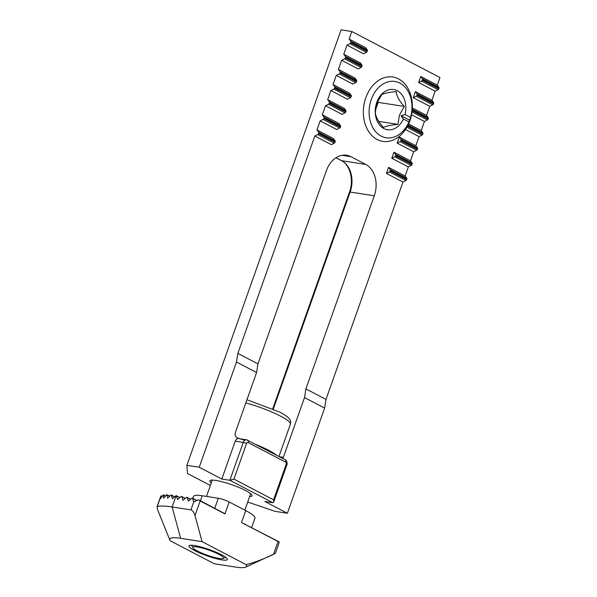 <?xml version="1.0" encoding="UTF-8"?>
<svg xmlns="http://www.w3.org/2000/svg" width="597" height="597" viewBox="0 0 597 597"><rect width="100%" height="100%" fill="white"/><g stroke="black" fill="none" stroke-linecap="round" stroke-linejoin="round"><path stroke-width="0.9" d="M249.65 496.562A22.395 3.664 -160.5 0 0 252.076 495.808A22.395 3.664 -160.5 0 0 245.718 490.622A22.395 3.664 -160.5 0 0 223.308 482.085A22.395 3.664 -160.5 0 0 209.853 480.854A22.395 3.664 -160.5 0 0 211.263 482.973M282.769 458.481A4.075 3.037 98.8 0 0 283.359 457.317L304.522 397.565L305.903 388.908L374.274 195.786A24.432 18.216 98.8 0 0 365.789 164.436L350.917 156.668A24.432 18.216 98.8 0 0 346.618 155.25A24.432 18.216 98.8 0 0 326.343 170.757L257.956 363.879M256.583 372.535L236.472 362.043L237.86 353.387L257.964 363.886L256.583 372.535L235.427 432.295A4.075 3.037 98.8 0 0 236.837 437.519L238.979 438.631M405.49 129.527L419.057 136.609L415.84 145.698L399.311 137.064L397.169 143.123L413.699 151.757L410.475 160.839L393.945 152.213L391.804 158.272L408.333 166.899L405.117 175.988L388.587 167.361L386.438 173.421L402.968 182.048L325.999 399.4L324.634 408.064L304.522 397.565M411.534 114.728L424.422 121.46L421.206 130.549L408.587 123.96M367.289 49.932A1.224 0.791 117.6 0 1 367.349 50.976L350.82 42.342A1.224 0.791 -62.4 0 0 350.76 41.297L367.289 49.932L365.67 47.715L349.141 39.089L351.82 31.514L439.982 77.535L437.295 85.11L420.766 76.483L418.624 82.535L435.153 91.169L431.937 100.259L415.408 91.625L413.258 97.684L429.788 106.311L426.571 115.4L412.333 107.967M361.931 65.073A1.224 0.791 117.6 0 1 361.983 66.125L345.454 57.491A1.224 0.791 -62.4 0 0 345.402 56.446L361.931 65.073L360.304 62.864L343.775 54.237L346.999 45.148L363.528 53.775L366.461 52.267L349.932 43.641A1.224 0.791 -62.4 0 0 350.685 42.723L367.215 51.349L367.349 50.976M356.566 80.222A1.224 0.791 117.6 0 1 356.618 81.267L340.089 72.64A1.224 0.791 -62.4 0 0 340.036 71.595L356.566 80.222L354.946 78.013L338.417 69.379L341.633 60.29L358.163 68.924L361.095 67.416L344.566 58.79A1.224 0.791 -62.4 0 0 345.32 57.864L361.849 66.498L361.983 66.125M351.2 95.371A1.224 0.791 117.6 0 1 351.252 96.415L334.723 87.789A1.224 0.791 -62.4 0 0 334.671 86.737L351.2 95.371L349.581 93.154L333.051 84.528L336.268 75.438L352.797 84.073L355.737 82.565L339.208 73.938A1.224 0.791 -62.4 0 0 339.954 73.013L356.484 81.64L356.618 81.267M345.835 110.512A1.224 0.791 117.6 0 1 345.894 111.564L329.365 102.93A1.224 0.791 -62.4 0 0 329.305 101.886L345.835 110.512L344.215 108.303L327.686 99.677L330.902 90.587L347.432 99.214L350.372 97.714L333.842 89.08A1.224 0.791 -62.4 0 0 334.596 88.162L351.126 96.789L351.252 96.415M340.477 125.661A1.224 0.791 117.6 0 1 340.529 126.706L323.999 118.079A1.224 0.791 -62.4 0 0 323.947 117.034L340.477 125.661L338.85 123.452L322.32 114.818L325.544 105.736L342.066 114.363L345.006 112.855L328.477 104.229A1.224 0.791 -62.4 0 0 329.231 103.311L345.76 111.938L345.894 111.564M335.111 140.81A1.224 0.791 117.6 0 1 335.163 141.855L318.634 133.228A1.224 0.791 -62.4 0 0 318.582 132.183L335.111 140.81L333.484 138.601L316.962 129.967L320.179 120.878L336.708 129.512L339.641 128.004L323.111 119.378A1.224 0.791 -62.4 0 0 323.865 118.452L340.394 127.086L340.529 126.706M237.86 353.387L314.813 136.026L331.342 144.653L334.283 143.153L317.753 134.519A1.224 0.791 -62.4 0 0 318.5 133.601L335.029 142.228L335.163 141.855M351.82 31.514L341.096 29.85L186.883 465.324L187.473 473.496L210.383 485.458M236.472 362.043L199.226 467.235L221.815 479.025L235.225 441.161A4.075 3.037 -81.2 0 1 238.606 438.579L246.651 439.825A4.075 3.037 98.8 0 0 243.27 442.407L235.225 441.161M199.226 467.235L186.883 465.324M314.813 136.026L317.753 134.519M318.634 133.228L318.5 133.601M318.582 132.183L316.962 129.967M320.179 120.878L323.111 119.378M323.999 118.079L323.865 118.452M323.947 117.034L322.32 114.818M325.544 105.736L328.477 104.229M329.365 102.93L329.231 103.311M329.305 101.886L327.686 99.677M330.902 90.587L333.842 89.08M334.723 87.789L334.596 88.162M334.671 86.737L333.051 84.528M336.268 75.438L339.208 73.938M340.089 72.64L339.954 73.013M340.036 71.595L338.417 69.379M341.633 60.29L344.566 58.79M345.454 57.491L345.32 57.864M345.402 56.446L343.775 54.237M346.999 45.148L349.932 43.641M350.82 42.342L350.685 42.723M350.76 41.297L349.141 39.089M272.836 502.711L229.86 480.279L233.927 479.115L246.531 443.519A1.627 1.216 -81.2 0 1 248.173 442.578L285.635 462.138A1.627 1.216 -81.2 0 1 286.202 464.227A2.44 0.403 -160.5 0 1 286.896 464.794L273.68 502.107L272.836 502.711L264.792 501.465L287.381 513.256L275.045 511.345L247.718 502.025M246.531 443.519A2.44 0.403 -160.5 0 0 243.27 442.407L229.86 480.279L221.815 479.025M437.295 85.11L438.922 87.319A1.224 0.791 117.6 0 1 438.974 88.363L422.445 79.737L422.31 80.11L438.84 88.744L438.974 88.363M438.84 88.744A1.224 0.791 117.6 0 1 438.086 89.662L435.153 91.169M431.937 100.259L433.556 102.468A1.224 0.791 117.6 0 1 433.609 103.512L417.079 94.886L416.945 95.259L433.474 103.885L433.609 103.512M433.474 103.885A1.224 0.791 117.6 0 1 432.728 104.811L429.788 106.311M426.571 115.4L428.191 117.616A1.224 0.791 117.6 0 1 428.243 118.661L412.184 110.273M412.139 110.699L428.116 119.034L428.243 118.661M428.116 119.034A1.224 0.791 117.6 0 1 427.362 119.96L424.422 121.46M421.206 130.549L422.825 132.758A1.224 0.791 117.6 0 1 422.885 133.81L407.661 125.863M407.475 126.213L422.751 134.183L422.885 133.81M422.751 134.183A1.224 0.791 117.6 0 1 421.997 135.101L419.057 136.609M415.84 145.698L417.467 147.907A1.224 0.791 117.6 0 1 417.519 148.951L400.99 140.325L400.856 140.698L417.385 149.332L417.519 148.951M417.385 149.332A1.224 0.791 117.6 0 1 416.631 150.25L413.699 151.757M410.475 160.839L412.102 163.056A1.224 0.791 117.6 0 1 412.154 164.1L395.624 155.474L395.49 155.847L412.02 164.474L412.154 164.1M412.02 164.474A1.224 0.791 117.6 0 1 411.273 165.399L408.333 166.899M405.117 175.988L406.736 178.204A1.224 0.791 117.6 0 1 406.788 179.249L390.259 170.615L390.125 170.996L406.654 179.622L406.788 179.249M406.654 179.622A1.224 0.791 117.6 0 1 405.908 180.54L402.968 182.048M287.381 513.256L324.634 408.064M305.903 388.908L326.014 399.408M367.215 51.349A1.224 0.791 117.6 0 1 366.461 52.267M422.445 79.737A1.224 0.791 -62.4 0 0 422.392 78.692L420.766 76.483M418.624 82.535L421.557 81.035A1.224 0.791 -62.4 0 0 422.31 80.11M361.849 66.498A1.224 0.791 117.6 0 1 361.095 67.416M417.079 94.886A1.224 0.791 -62.4 0 0 417.027 93.841L415.408 91.625M413.258 97.684L416.199 96.184A1.224 0.791 -62.4 0 0 416.945 95.259M356.484 81.64A1.224 0.791 117.6 0 1 355.737 82.565M351.126 96.789A1.224 0.791 117.6 0 1 350.372 97.714M345.76 111.938A1.224 0.791 117.6 0 1 345.006 112.855M400.99 140.325A1.224 0.791 -62.4 0 0 400.938 139.28L399.311 137.064M397.169 143.123L400.102 141.623A1.224 0.791 -62.4 0 0 400.856 140.698M340.394 127.086A1.224 0.791 117.6 0 1 339.641 128.004M395.624 155.474A1.224 0.791 -62.4 0 0 395.572 154.429L393.945 152.213M391.804 158.272L394.744 156.765A1.224 0.791 -62.4 0 0 395.49 155.847M335.029 142.228A1.224 0.791 117.6 0 1 334.283 143.153M390.259 170.615A1.224 0.791 -62.4 0 0 390.207 169.57L388.587 167.361M386.438 173.421L389.378 171.914A1.224 0.791 -62.4 0 0 390.125 170.996M273.68 502.107L273.598 499.823L286.202 464.227M365.819 97.699A32.574 24.283 -81.2 0 1 392.848 77.013A32.574 24.283 -81.2 0 1 409.893 120.706A32.574 24.283 -81.2 0 1 382.864 141.392A32.574 24.283 -81.2 0 1 365.819 97.699M375.356 112.572C375.819 117.139 378.528 122.094 383.475 127.437C386.043 126.079 390.863 125.057 397.945 124.37L399.415 115.139L404.296 106.438C399.393 101.184 396.684 96.236 396.177 91.58C389.177 92.251 384.349 93.274 381.707 94.647L376.826 103.348L375.356 112.572M403.408 119.027L401.05 115.699L405.02 114.482A20.358 15.179 -81.2 0 0 396.401 90.289A20.358 15.179 -81.2 0 0 376.767 102.43A20.358 15.179 -81.2 0 0 383.02 128.086A20.358 15.179 -81.2 0 0 403.408 119.027L408.945 121.922A28.507 21.246 98.8 0 1 380.334 135.668A28.507 21.246 98.8 0 1 371.252 99.55A28.507 21.246 98.8 0 1 399.087 82.707A28.507 21.246 98.8 0 1 410.557 117.378L408.945 121.922M410.557 117.378L405.02 114.482M375.438 110.146L378.185 102.393L377.625 101.363M378.185 102.393L404.296 106.438M378.692 121.385L397.945 124.37M409.863 120.295L401.05 115.699M218.898 554.367A16.291 2.664 19.5 0 1 223.166 558.486A16.291 2.664 19.5 0 1 212.525 556.904A16.291 2.664 19.5 0 1 197.443 551.038A16.291 2.664 19.5 0 1 192.883 547.762A16.291 2.664 19.5 0 1 201.428 547.852A16.291 2.664 19.5 0 1 218.898 554.367M256.15 444.586A34.611 5.657 19.5 0 1 268.508 450.213A34.611 5.657 19.5 0 1 276.396 455.153M238.36 438.31A34.611 5.657 19.5 0 1 244.725 440.347M194.391 545.516A20.358 3.328 19.5 0 1 215.92 552.143A20.358 3.328 19.5 0 1 227.36 559.501A20.358 3.328 19.5 0 1 221.942 559.896A20.358 3.328 19.5 0 1 200.42 553.27A20.358 3.328 19.5 0 1 188.98 545.912A20.358 3.328 19.5 0 1 194.391 545.516M161.033 495.816L157.205 506.525A65.148 10.649 19.5 0 1 172.137 506.972L190.913 509.89L193.704 502.002L192.555 498.391A0.813 0.53 -62.4 0 0 191.794 498.271L188.339 501.167L187.189 497.562A0.813 0.53 -62.4 0 0 186.428 497.443L182.973 500.338L181.824 496.726A0.813 0.53 -62.4 0 0 181.063 496.607L177.615 499.502L176.458 495.898A0.813 0.53 -62.4 0 0 176.16 495.614L172.332 498.719L171.391 495.219L170.735 495.152L167.667 498.249L167.033 494.913L166.473 494.898L163.727 498.159L163.429 494.995L160.6 498.495L161.033 495.816L162.056 496.353M174.473 496.831L170.735 495.152M169.615 496.256L166.473 494.898M165.473 496.062L162.988 495.047M193.704 502.002L198.256 499.838L199.01 500.017L222.36 512.42M279.202 542.098L241.479 522.554L279.015 541.792L279.045 542.971L275.344 553.434M192.846 498.398L193.555 496.391A32.574 5.328 19.5 0 1 202.219 495.756L218.315 498.256A8.142 1.328 19.5 0 1 229.188 501.965L224.95 513.927L200.159 500.98L195.003 515.524L202.077 541.651L246.151 564.665A40.723 6.657 -160.5 0 1 245.651 567.15A40.723 6.657 -160.5 0 1 235.718 567.09L214.263 563.762L170.182 540.748A40.723 6.657 -160.5 0 1 169.951 540.345L157.526 509.502L157.026 506.726L160.727 496.264M229.188 501.965L245.718 510.592A32.574 5.328 19.5 0 1 254.964 518.136L251.65 527.502M246.151 564.665C255.426 562.143 264.553 558.695 273.538 554.314L278.03 541.636M245.651 567.15L275.224 553.441M202.077 541.651L180.622 538.322A40.723 6.657 -160.5 0 0 169.951 540.345M244.479 523.763L245.643 524.576M195.003 515.524C193.98 512.353 192.615 510.472 190.913 509.89M200.159 500.98L199.01 500.017M224.95 513.927L223.345 512.726M279.351 456.698L283.359 457.317M233.927 479.115L273.598 499.823M374.274 195.786L350.14 192.04L273.307 409.005M365.789 164.436L341.656 160.69A24.432 18.216 -81.2 0 1 350.14 192.04A2.44 0.403 -160.5 0 0 349.491 192.085L272.762 408.766M350.917 156.668L342.088 155.302M336.014 157.75L341.656 160.69A2.44 1.582 117.6 0 1 341.327 160.586C349.626 164.317 354.237 179.675 349.491 192.085M438.086 89.662L421.557 81.035M422.392 78.692L438.922 87.319M432.728 104.811L416.199 96.184M417.027 93.841L433.556 102.468M427.362 119.96L411.997 111.938M412.258 109.296L428.191 117.616M421.997 135.101L406.915 127.228M408.072 125.057L422.825 132.758M416.631 150.25L400.102 141.623M400.938 139.28L417.467 147.907M411.273 165.399L394.744 156.765M395.572 154.429L412.102 163.056M405.908 180.54L389.378 171.914M390.207 169.57L406.736 178.204M285.635 462.138A2.44 1.582 -62.4 0 0 285.157 459.727L246.651 439.825A4.075 3.037 98.8 0 1 247.367 440.064A2.44 1.582 117.6 0 1 247.688 440.168A2.44 1.582 117.6 0 1 248.173 442.578M245.83 402.915A34.611 5.657 19.5 0 1 280.583 416.131A34.611 5.657 19.5 0 1 290.411 424.154C291.06 420.064 290.687 418.169 279.784 412.109L246.949 399.759M176.458 495.898L179.824 497.652M181.824 496.726L185.189 498.48M187.189 497.562L190.547 499.316M192.555 498.391L196.368 500.383M176.16 495.614L172.137 506.972L180.622 538.322M245.718 510.592L241.479 522.554M202.219 495.756L200.443 500.771M214.771 508.248L218.315 498.256M286.896 464.794C287.627 463.66 286.5 459.556 285.157 459.727M335.962 157.78L341.327 160.586M223.166 558.486L225.726 557.299M244.845 510.137L250.665 493.689M278.956 456.489L290.411 424.154M206.502 496.42L212.286 480.1M192.883 547.762L191.63 545.225M162.093 496.294L161.16 495.808M176.264 495.652L179.928 497.562M171.235 494.988L174.578 496.734M166.906 494.704L169.712 496.159M163.347 494.809L165.556 495.965M181.63 496.48L185.294 498.391M186.995 497.316L190.659 499.226M192.361 498.144L196.525 500.323"/></g></svg>
